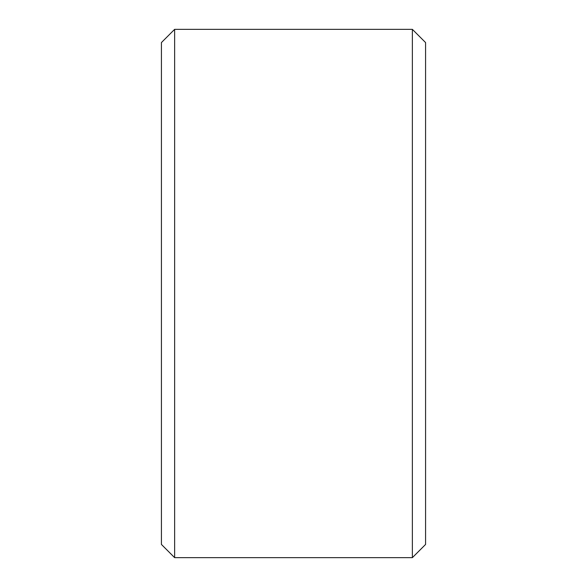 <?xml version="1.0" encoding="UTF-8"?>
<svg xmlns="http://www.w3.org/2000/svg" width="587" height="587" viewBox="0 0 587 587"><rect width="100%" height="100%" fill="white"/><g stroke="black" fill="none" stroke-linecap="round" stroke-linejoin="round"><path stroke-width="0.88" d="M161.425 544.442L161.425 42.557L174.632 29.35L174.632 557.65L161.425 544.442M412.368 29.35L425.575 42.557L425.575 544.442L412.368 557.65L412.368 29.35L174.632 29.35M412.368 557.65L174.632 557.65"/></g></svg>

